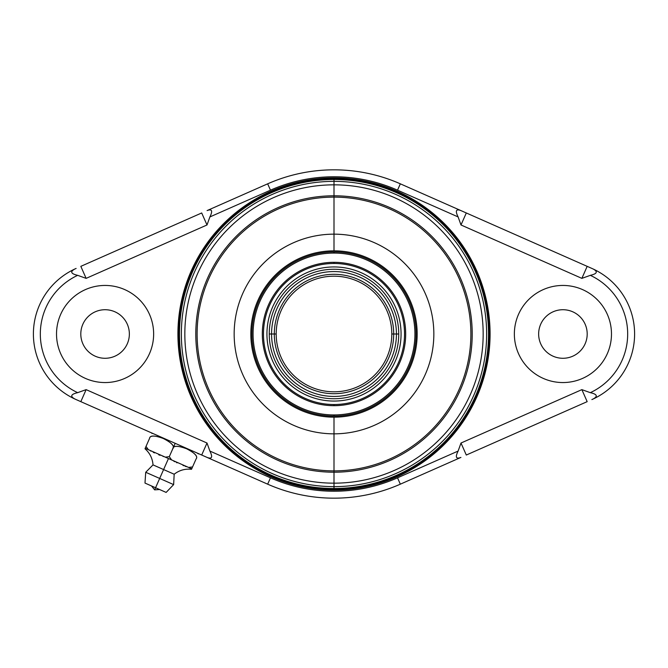 <?xml version="1.0" encoding="UTF-8"?>
<svg xmlns="http://www.w3.org/2000/svg" width="668" height="668" viewBox="0 0 668 668"><rect width="100%" height="100%" fill="white"/><g stroke="black" fill="none" stroke-linecap="round" stroke-linejoin="round"><path stroke-width="1" d="M77.672 392.667L86.13 389.636L207.005 443.026L209.886 451.067L270.473 477.829A157.239 157.239 0 0 0 397.527 477.829L458.114 451.067L460.995 443.026L581.87 389.636L590.328 392.667A64.746 64.746 0 0 0 590.345 275.35L581.87 278.364L460.995 224.974L458.114 216.933L397.527 190.171A157.239 157.239 0 0 0 270.473 190.171L209.886 216.933L207.005 224.974L86.13 278.364L77.672 275.333A64.746 64.746 0 0 0 77.655 392.65L86.13 389.636L80.828 401.652L76.119 399.573L201.694 455.033L80.828 401.652L86.13 389.636L207.005 443.026L201.694 455.033L207.08 457.413L201.694 455.033L207.005 443.026L209.886 451.067L270.473 477.829L267.668 484.175A164.178 164.178 0 0 0 400.332 484.175A164.178 164.178 0 0 1 267.668 484.175L207.08 457.413C211.99 459.308 212.925 457.196 209.886 451.067C212.925 457.196 211.99 459.308 207.08 457.413L267.668 484.175L270.473 477.829A157.239 157.239 0 0 0 397.527 477.829L400.332 484.175L397.527 477.829L458.114 451.067C455.083 457.188 456.019 459.3 460.92 457.413L400.332 484.175L460.92 457.413C456.019 459.3 455.083 457.188 458.114 451.067L460.995 443.026L466.306 455.033L460.995 443.026L581.87 389.636L587.172 401.652L466.306 455.033L587.172 401.652L581.87 389.636L590.328 392.667A64.746 64.746 0 0 0 590.345 275.35L581.87 278.364L587.172 266.348L591.881 268.427L466.306 212.967L587.172 266.348L581.87 278.364L460.995 224.974L466.306 212.967L460.92 210.587L466.306 212.967L460.995 224.974L458.114 216.933L397.527 190.171L400.332 183.825L460.92 210.587C456.01 208.692 455.075 210.804 458.114 216.933C455.075 210.804 456.01 208.692 460.92 210.587L400.332 183.825A164.178 164.178 0 0 0 267.668 183.825A164.178 164.178 0 0 1 400.332 183.825L397.527 190.171A157.239 157.239 0 0 0 270.473 190.171L267.668 183.825L270.473 190.171L209.886 216.933C212.917 210.812 211.981 208.7 207.08 210.587L267.668 183.825L207.08 210.587C211.981 208.7 212.917 210.812 209.886 216.933L207.005 224.974L201.694 212.967L207.005 224.974L86.13 278.364L80.828 266.348L201.694 212.967L80.828 266.348L86.13 278.364L77.672 275.333A64.746 64.746 0 0 0 77.655 392.65M591.881 399.573L593.134 399.005A71.685 71.685 0 0 0 593.134 268.995L591.881 268.427L593.134 268.995A71.685 71.685 0 0 1 593.134 399.005C598.094 396.333 597.15 394.22 590.32 392.659C597.15 394.22 598.094 396.333 593.134 399.005L591.881 399.573M76.119 268.427L74.866 268.995A71.685 71.685 0 0 0 74.866 399.005L76.119 399.573L74.866 399.005A71.685 71.685 0 0 1 74.866 268.995C69.906 271.667 70.85 273.78 77.68 275.341C70.85 273.78 69.906 271.667 74.866 268.995L76.119 268.427M77.68 392.659C70.858 394.22 69.923 396.333 74.866 399.005C69.923 396.333 70.858 394.22 77.68 392.659M590.32 275.341C597.15 273.78 598.085 271.667 593.134 268.995C598.085 271.667 597.15 273.78 590.32 275.341M611.479 334A48.555 48.555 0 0 0 562.915 285.445A48.555 48.555 0 0 0 514.36 334A48.555 48.555 0 0 0 562.915 382.555A48.555 48.555 0 0 0 611.479 334A48.555 48.555 0 0 0 562.915 285.445A48.555 48.555 0 0 0 514.36 334A48.555 48.555 0 0 1 562.915 285.445A48.555 48.555 0 0 1 611.479 334A48.555 48.555 0 0 1 562.915 382.555A48.555 48.555 0 0 1 514.36 334A48.555 48.555 0 0 0 562.915 382.555A48.555 48.555 0 0 0 611.479 334M587.197 334A24.282 24.282 0 0 1 562.915 358.282A24.282 24.282 0 0 1 538.642 334A24.282 24.282 0 0 1 562.915 309.718A24.282 24.282 0 0 1 587.197 334A24.282 24.282 0 0 0 562.915 309.718A24.282 24.282 0 0 0 538.642 334A24.282 24.282 0 0 0 562.915 358.282A24.282 24.282 0 0 0 587.197 334M153.64 334A48.555 48.555 0 0 0 105.085 285.445A48.555 48.555 0 0 0 56.521 334A48.555 48.555 0 0 0 105.085 382.555A48.555 48.555 0 0 0 153.64 334A48.555 48.555 0 0 0 105.085 285.445A48.555 48.555 0 0 0 56.521 334A48.555 48.555 0 0 1 105.085 285.445A48.555 48.555 0 0 1 153.64 334A48.555 48.555 0 0 1 105.085 382.555A48.555 48.555 0 0 1 56.521 334A48.555 48.555 0 0 0 105.085 382.555A48.555 48.555 0 0 0 153.64 334M129.358 334A24.282 24.282 0 0 1 105.085 358.282A24.282 24.282 0 0 1 80.803 334A24.282 24.282 0 0 1 105.085 309.718A24.282 24.282 0 0 1 129.358 334A24.282 24.282 0 0 0 105.085 309.718A24.282 24.282 0 0 0 80.803 334A24.282 24.282 0 0 0 105.085 358.282A24.282 24.282 0 0 0 129.358 334M145.207 448.261L146.025 446.399L145.207 448.261L148.354 449.656L146.025 446.399L149.515 438.492C152.362 432.062 152.362 432.062 149.515 438.492L146.025 446.399L148.354 449.656L145.207 448.261M150.358 450.758L151.11 451.167L150.358 450.758M153.222 452.278L154.442 452.879L153.222 452.278M158.717 454.774L160.095 455.309L158.717 454.774M162.908 456.319L163.61 456.561L162.908 456.319M144.989 448.754C149.841 453.046 152.521 458.423 153.022 464.886L163.602 469.554L168.47 458.54L148.354 449.656L165.313 457.146L169.288 456.67L172.778 448.771C173.171 445.723 177.479 445.573 185.729 448.328C194.864 452.912 198.304 456.478 196.041 459.05L192.551 466.949L196.041 459.05C198.889 452.612 198.889 452.612 196.041 459.05C198.054 456.712 195.24 453.413 187.591 449.155C178.097 445.506 173.154 445.381 172.778 448.771L169.288 456.67L165.313 457.146L168.47 458.54L159.677 478.438L145.716 472.276L159.677 478.438L155.569 487.749L144.989 483.073L145.716 472.276L153.022 464.886L174.173 474.23L163.602 469.554L159.677 478.438L173.638 484.609L159.677 478.438L155.569 487.749L159.594 489.527L154.634 489.861L155.569 487.749L154.634 489.861L151.536 485.97L166.14 492.416L173.638 484.609L174.173 474.23C179.291 470.247 185.069 468.602 191.516 469.303M173.622 461.029L174.958 461.755L173.622 461.029M176.486 462.548L177.053 462.832L176.486 462.548M183.007 465.454L183.708 465.721L183.007 465.454M184.994 466.18L186.414 466.681L184.994 466.18M191.733 468.811L168.47 458.54L171.626 459.926L169.288 456.67L171.626 459.926L188.576 467.416L192.551 466.949L188.576 467.416L191.733 468.811L192.551 466.949L191.733 468.811M149.515 438.492C149.908 435.444 154.216 435.302 162.458 438.058C171.601 442.634 175.041 446.207 172.778 448.771C174.791 446.433 171.977 443.135 164.328 438.876C154.834 435.235 149.891 435.102 149.515 438.492C152.362 432.062 152.362 432.062 149.515 438.492M175.183 443.327L172.778 448.771L175.183 443.327M334 250.834A83.166 83.166 0 0 0 250.834 334A83.166 83.166 0 0 0 334 417.166A83.166 83.166 0 0 0 417.166 334A83.166 83.166 0 0 0 334 250.834L334 234.159A99.841 99.841 0 0 0 234.159 334A99.841 99.841 0 0 0 334 433.841L334 470.882A136.882 136.882 0 0 1 197.118 334A136.882 136.882 0 0 1 334 197.118L334 234.159L334 197.118A136.882 136.882 0 0 1 470.882 334A136.882 136.882 0 0 1 334 470.882L334 433.841A99.841 99.841 0 0 0 433.841 334A99.841 99.841 0 0 0 334 234.159A99.841 99.841 0 0 1 433.841 334A99.841 99.841 0 0 1 334 433.841L334 417.166A83.166 83.166 0 0 0 417.166 334A83.166 83.166 0 0 0 334 250.834A83.166 83.166 0 0 0 250.834 334A83.166 83.166 0 0 0 334 417.166L334 433.841A99.841 99.841 0 0 1 234.159 334A99.841 99.841 0 0 1 334 234.159L334 250.834M334 251.911A82.089 82.089 0 0 1 416.089 334A82.089 82.089 0 0 1 334 416.089A82.089 82.089 0 0 1 251.911 334A82.089 82.089 0 0 1 334 251.911L334 253.072A80.928 80.928 0 0 1 414.928 334A80.928 80.928 0 0 1 334 414.928L334 416.089A82.089 82.089 0 0 0 416.089 334A82.089 82.089 0 0 0 334 251.911A82.089 82.089 0 0 0 251.911 334A82.089 82.089 0 0 0 334 416.089L334 414.928A80.928 80.928 0 0 1 253.072 334A80.928 80.928 0 0 1 334 253.072A80.928 80.928 0 0 1 414.928 334A80.928 80.928 0 0 1 334 414.928A80.928 80.928 0 0 1 253.072 334A80.928 80.928 0 0 1 334 253.072L334 251.911M334 195.791A138.209 138.209 0 0 0 195.791 334A138.209 138.209 0 0 0 334 472.209L334 483.164A149.164 149.164 0 0 1 184.836 334A149.164 149.164 0 0 1 334 184.836L334 195.791L334 184.836A149.164 149.164 0 0 1 483.164 334A149.164 149.164 0 0 1 334 483.164L334 472.209A138.209 138.209 0 0 0 472.209 334A138.209 138.209 0 0 0 334 195.791L334 197.118A136.882 136.882 0 0 1 470.882 334A136.882 136.882 0 0 1 334 470.882L334 472.209A138.209 138.209 0 0 0 472.209 334A138.209 138.209 0 0 0 334 195.791A138.209 138.209 0 0 0 195.791 334A138.209 138.209 0 0 0 334 472.209L334 470.882A136.882 136.882 0 0 1 197.118 334A136.882 136.882 0 0 1 334 197.118L334 195.791M334 488.517A154.517 154.517 0 0 1 179.483 334A154.517 154.517 0 0 1 334 179.483L334 181.362A152.638 152.638 0 0 0 181.362 334A152.638 152.638 0 0 0 334 486.638L334 488.517L334 486.638A152.638 152.638 0 0 0 486.638 334A152.638 152.638 0 0 0 334 181.362L334 179.483A154.517 154.517 0 0 1 488.517 334A154.517 154.517 0 0 1 334 488.517A154.517 154.517 0 0 1 179.483 334L179.258 334A154.742 154.742 0 0 0 334 488.742A154.742 154.742 0 0 0 488.742 334L488.517 334A154.517 154.517 0 0 1 334 488.517M177.922 334A156.078 156.078 0 0 0 334 490.078A156.078 156.078 0 0 0 490.078 334A156.078 156.078 0 0 0 334 177.922A156.078 156.078 0 0 0 177.922 334L178.748 334A155.252 155.252 0 0 0 334 489.252A155.252 155.252 0 0 0 489.252 334A155.252 155.252 0 0 0 334 178.748A155.252 155.252 0 0 0 178.748 334A155.252 155.252 0 0 0 334 489.252A155.252 155.252 0 0 0 489.252 334L489.485 334A155.485 155.485 0 0 1 334 489.485A155.485 155.485 0 0 1 178.515 334A155.485 155.485 0 0 0 334 489.485A155.485 155.485 0 0 0 489.485 334L490.078 334A156.078 156.078 0 0 1 334 490.078A156.078 156.078 0 0 1 177.922 334A156.078 156.078 0 0 1 334 177.922A156.078 156.078 0 0 1 490.078 334L489.252 334A155.252 155.252 0 0 0 334 178.748A155.252 155.252 0 0 0 178.748 334L178.515 334A155.485 155.485 0 0 1 334 178.515A155.485 155.485 0 0 1 489.485 334A155.485 155.485 0 0 0 334 178.515A155.485 155.485 0 0 0 178.515 334L177.922 334M334 181.362A152.638 152.638 0 0 1 486.638 334A152.638 152.638 0 0 1 334 486.638L334 483.164A149.164 149.164 0 0 0 483.164 334A149.164 149.164 0 0 0 334 184.836L334 181.362L334 184.836A149.164 149.164 0 0 0 184.836 334A149.164 149.164 0 0 0 334 483.164L334 486.638A152.638 152.638 0 0 1 181.362 334A152.638 152.638 0 0 1 334 181.362M334 262.315A71.685 71.685 0 0 0 262.315 334A71.685 71.685 0 0 0 334 405.685A71.685 71.685 0 0 0 405.685 334A71.685 71.685 0 0 0 334 262.315A71.685 71.685 0 0 1 405.685 334A71.685 71.685 0 0 1 334 405.685L334 404.524A70.524 70.524 0 0 0 404.524 334A70.524 70.524 0 0 0 334 263.476L334 262.315L334 263.476A70.524 70.524 0 0 0 263.476 334A70.524 70.524 0 0 0 334 404.524L334 405.685A71.685 71.685 0 0 1 262.315 334A71.685 71.685 0 0 1 334 262.315M179.258 334A154.742 154.742 0 0 1 334 179.258A154.742 154.742 0 0 1 488.742 334A154.742 154.742 0 0 1 334 488.742A154.742 154.742 0 0 1 179.258 334L179.483 334A154.517 154.517 0 0 1 334 179.483A154.517 154.517 0 0 1 488.517 334L488.742 334A154.742 154.742 0 0 0 334 179.258A154.742 154.742 0 0 0 179.258 334M334 266.941A67.059 67.059 0 0 0 266.941 334A67.059 67.059 0 0 0 334 401.059A67.059 67.059 0 0 0 401.059 334A67.059 67.059 0 0 0 334 266.941A67.059 67.059 0 0 1 401.059 334A67.059 67.059 0 0 1 334 401.059A67.059 67.059 0 0 1 266.941 334A67.059 67.059 0 0 1 334 266.941M396.433 334L398.746 334A64.746 64.746 0 0 0 334 269.254A64.746 64.746 0 0 0 269.254 334L271.567 334A62.433 62.433 0 0 1 334 271.567A62.433 62.433 0 0 1 396.433 334L393.702 334A59.703 59.703 0 0 0 334 274.298A59.703 59.703 0 0 0 274.298 334L271.567 334A62.433 62.433 0 0 1 334 271.567A62.433 62.433 0 0 1 396.433 334A62.433 62.433 0 0 1 334 396.433A62.433 62.433 0 0 1 271.567 334L269.254 334A64.746 64.746 0 0 1 334 269.254A64.746 64.746 0 0 1 398.746 334A64.746 64.746 0 0 1 334 398.746A64.746 64.746 0 0 1 269.254 334A64.746 64.746 0 0 0 334 398.746A64.746 64.746 0 0 0 398.746 334L396.433 334A62.433 62.433 0 0 1 334 396.433A62.433 62.433 0 0 1 271.567 334L276.193 334A57.807 57.807 0 0 1 334 276.193A57.807 57.807 0 0 1 391.807 334L393.702 334A59.703 59.703 0 0 0 334 274.298A59.703 59.703 0 0 0 274.298 334A59.703 59.703 0 0 0 334 393.702A59.703 59.703 0 0 0 393.702 334L396.433 334M391.807 334A57.807 57.807 0 0 0 334 276.193A57.807 57.807 0 0 0 276.193 334L274.298 334A59.703 59.703 0 0 0 334 393.702A59.703 59.703 0 0 0 393.702 334L391.807 334A57.807 57.807 0 0 1 334 391.807A57.807 57.807 0 0 1 276.193 334A57.807 57.807 0 0 0 334 391.807A57.807 57.807 0 0 0 391.807 334M334 404.524A70.524 70.524 0 0 0 404.524 334A70.524 70.524 0 0 0 334 263.476A70.524 70.524 0 0 0 263.476 334A70.524 70.524 0 0 0 334 404.524M151.795 433.332L153.039 433.54M197.336 453.113L198.321 453.889"/></g></svg>
